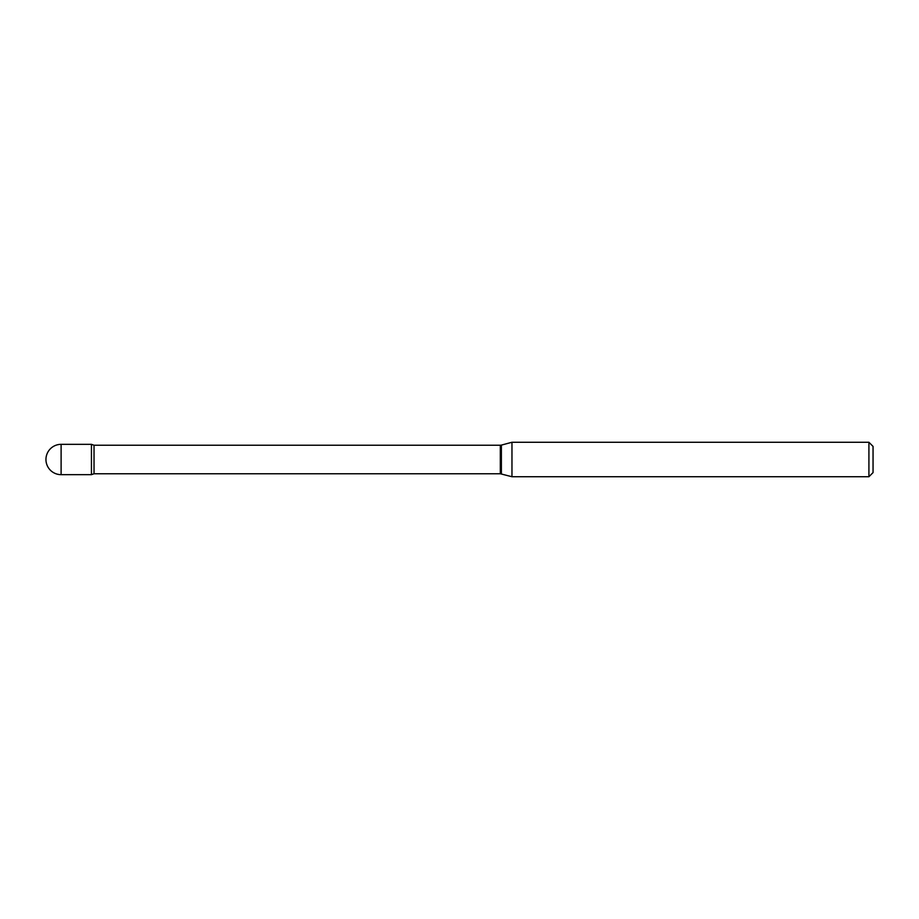 <?xml version="1.0" encoding="UTF-8"?>
<svg xmlns="http://www.w3.org/2000/svg" width="919" height="919" viewBox="0 0 919 919"><rect width="100%" height="100%" fill="white"/><g stroke="black" fill="none" stroke-linecap="round" stroke-linejoin="round"><path stroke-width="1.38" d="M61.114 444.337L61.114 474.663A15.163 15.163 0 0 1 45.95 459.5A15.163 15.163 0 0 1 61.114 444.337L91.44 444.337L91.44 474.663L94.025 473.756L500.315 473.756L511.963 476.731L868.914 476.731L868.914 442.269L511.963 442.269L511.963 476.731M94.025 473.756L94.025 445.244L91.44 444.337L91.44 474.663L61.114 474.663M868.914 442.269L873.05 446.404L873.05 472.596L868.914 476.731M94.025 445.244L500.315 445.244L500.315 473.756M500.315 445.244L501.383 445.106L501.383 473.894M501.383 445.106L511.963 442.269"/></g></svg>
